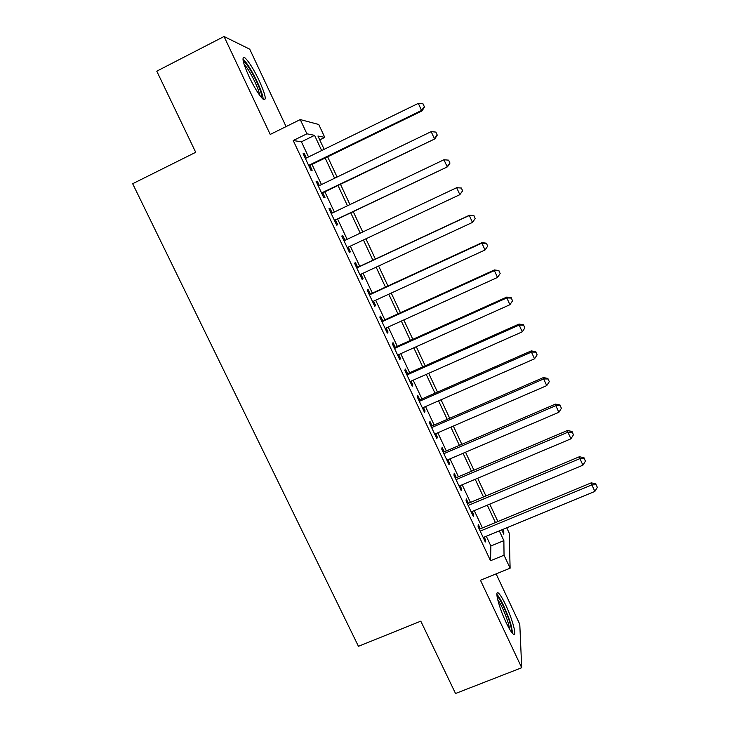 <?xml version="1.0" encoding="UTF-8"?>
<svg xmlns="http://www.w3.org/2000/svg" width="730" height="730" viewBox="0 0 730 730"><rect width="100%" height="100%" fill="white"/><g stroke="black" fill="none" stroke-linecap="round" stroke-linejoin="round"><path stroke-width="1.09" d="M505.735 605.061C502.742 598.755 500.342 594.795 498.526 593.171C494.274 589.11 498.827 607.269 505.972 622.179C508.965 628.466 511.356 632.399 513.135 633.987C517.47 637.947 512.624 619.414 505.735 605.061M259.187 80.601C253.62 69.104 248.875 61.521 244.951 57.862C241.365 56.174 242.743 62.47 249.103 76.741C254.752 88.339 259.478 95.885 263.284 99.371C266.851 100.95 265.483 94.69 259.187 80.601M506.748 527.799L509.193 533.055L510.115 568.205L504.038 555.211L503.873 540.638L499.311 530.865M286.078 126.591L249.733 49.184L224.046 36.5L156.768 71.175L195.713 152.305L132.659 183.723L358.448 646.315L420.799 621.157L455.529 693.5L521.713 667.731L519.787 624.305L496.117 573.88M308.525 156.959L301.417 141.803L293.223 140.534L306.91 133.8L300.249 119.574L318.755 124.492L324.777 137.395L317.942 136.026L324.156 149.331M319.74 139.868L324.777 137.395M480.331 528.812L478.241 524.359L478.104 526.64L485.304 541.989L485.395 539.616L484.218 537.097M468.368 503.298L466.269 498.827L466.05 500.944L473.286 516.375L473.46 514.157L472.191 511.456M456.341 477.657L454.224 473.149L453.932 475.111L461.205 490.624L461.46 488.571L460.101 485.678M444.241 451.861L442.124 447.335L441.741 449.132L449.06 464.736L449.388 462.838L447.946 459.754M432.078 425.937L429.943 421.383L429.486 423.008L436.85 438.703L437.261 436.969L435.719 433.693M419.85 399.857L417.706 395.286L417.168 396.746L424.568 412.523L425.061 410.963L423.427 407.477M407.559 373.641L405.396 369.042L404.776 370.338L412.222 386.197L412.797 384.801L411.072 381.124M395.195 347.279L393.023 342.653L392.32 343.775L399.803 359.726L400.46 358.503L398.635 354.625M382.766 320.771L380.576 316.117L379.792 317.066L387.32 333.108L388.059 332.059L386.143 327.98M370.265 294.117L368.066 289.436L367.19 290.212L374.764 306.345L375.585 305.459L373.568 301.18M357.691 267.317L355.483 262.608L354.524 263.202L362.135 279.426L363.038 278.723L360.93 274.224M345.034 240.325L342.826 235.626L341.777 236.046L349.433 252.361L350.427 251.832L348.228 247.132M332.232 213.041L330.106 208.497L328.965 208.734L336.667 225.141L337.753 224.794L335.517 220.04M319.366 185.593L317.313 181.204L316.081 181.268L323.819 197.766L324.996 197.602L322.751 192.82M293.223 140.534L490.514 560.731L490.87 545.985L486.299 536.24M482.411 527.945L474.272 510.589M470.448 502.432L462.181 484.793M458.422 476.772L450.027 458.86M446.331 450.967L437.808 432.79M434.168 425.024L425.517 406.564M421.94 398.945L413.162 380.202M409.649 372.711L400.733 353.685M397.284 346.339L388.232 327.022M384.856 319.822L375.667 300.212M372.355 293.15L363.029 273.257M359.79 266.331L350.318 246.138M347.133 239.34L337.625 219.046M334.34 212.038L324.859 191.817M321.465 184.581L312.02 164.423M306.418 157.99L304.437 153.765L303.123 153.638L310.907 170.236L312.166 170.254L309.921 165.445M510.115 568.205L480.449 580.24L521.713 667.731M490.514 560.731L504.038 555.211M224.046 36.5L270.228 134.439L300.249 119.574M501.765 529.852L503.8 534.214L503.746 529.031M327.651 156.822L337.087 177.034M340.481 184.298L349.944 204.592M353.229 211.618L362.737 231.985M365.922 238.81L375.375 259.068M378.615 266.012L387.94 285.977M391.243 293.059L400.423 312.732M403.799 319.959L412.842 339.34M416.282 346.713L425.198 365.803M428.702 373.313L437.48 392.11M441.048 399.766L449.689 418.281M453.321 426.065L461.834 444.305M465.539 452.226L473.916 470.193M477.675 478.241L485.934 495.935M489.757 504.12L497.887 521.539M321.674 150.544L314.575 135.342L306.91 133.8M495.424 522.552L487.293 505.151M483.479 496.966L475.221 479.291M471.461 471.233L463.076 453.284M459.371 445.364L450.857 427.132M447.225 419.358L438.575 400.843M435.007 393.196L426.229 374.408M422.725 366.898L413.81 347.818M410.37 340.454L401.327 321.081M397.95 313.854L388.771 294.199M385.458 287.118L376.142 267.162M372.902 260.227L363.44 239.978M360.255 233.153L350.747 212.804M347.471 205.769L337.999 185.493M334.605 178.239L325.169 158.027M301.417 141.803L314.575 135.342M490.87 545.985L503.873 540.638M303.415 154.267L304.437 153.765M316.291 181.706L317.313 181.204M329.084 208.981L330.106 208.497M341.813 236.109L342.826 235.626M349.415 252.306L350.427 251.832M362.025 279.198L363.038 278.723M374.563 305.934L375.585 305.459M387.037 332.515L388.059 332.059M399.438 358.959L400.46 358.503M411.775 385.248L412.797 384.801M424.048 411.401L425.061 410.963M436.248 437.407L437.261 436.969M448.375 463.276L449.388 462.838M460.447 489L461.46 488.571M472.447 514.586L473.46 514.157M484.382 540.027L485.395 539.616M308.899 165.947L422.068 110.878L421.529 110.449L308.644 165.4M424.34 106.699L423.053 103.87L424.34 106.699L421.529 110.449L418.308 103.368L305.396 158.483M422.068 110.878L424.541 106.881M423.053 103.87L418.308 103.368M243.254 61.256C246.421 63.127 250.837 69.834 256.495 81.377C260.455 89.991 262.17 95.457 261.641 97.774M259.734 95.365C259.278 92.336 257.663 87.846 254.907 81.906C250.855 73.52 247.251 67.644 244.066 64.267M263.202 99.317C262.992 95.812 260.966 89.918 257.124 81.614C251.585 70.199 246.859 62.671 242.944 59.057L242.926 59.039M497.057 596.41C499.694 597.286 507.633 614.112 510.416 624.697C511.42 628.448 511.748 630.875 511.392 631.961M509.64 629.233L508.664 624.433C505.489 613.948 501.829 605.644 497.677 599.549M512.679 633.558L511.383 626.221C508.445 615.135 500.488 597.669 496.893 594.412M321.738 193.313L434.825 138.91L321.565 192.957M437.16 134.913L435.874 132.093L437.16 134.913L434.377 138.682L431.174 131.637L318.344 186.086M434.825 138.91L437.325 135.013M435.874 132.093L431.174 131.637M334.504 220.524L447.508 166.796L334.422 220.36M449.899 162.954L448.631 160.162L449.899 162.954L447.152 166.75L443.959 159.751L331.219 213.525M447.508 166.796L450.036 162.982M448.631 160.162L443.959 159.751M462.674 190.795L461.314 188.057L462.674 190.795L459.845 194.664L347.206 247.607M462.574 190.84L459.845 194.664L456.679 187.701L461.415 188.021M344.012 240.809L456.679 187.701L461.314 188.057M356.742 267.946L469.317 215.487L472.474 222.413L359.917 274.699M356.669 267.791L469.527 215.195L473.925 215.797L475.175 218.562L473.925 215.797M473.989 215.688L469.527 215.195M472.474 222.413L475.175 218.562M369.398 294.92L481.891 243.117L485.021 249.998L372.555 301.645M369.243 294.582L482.01 242.643L481.891 243.117L486.454 243.382L487.704 246.138L486.454 243.382M486.49 243.19L482.01 242.643M485.021 249.998L487.704 246.138M381.991 321.757L494.392 270.593L497.504 277.437L385.121 328.436M381.744 321.237L494.429 269.936L494.392 270.593L498.928 270.812L500.169 273.549L498.928 270.812M498.928 270.547L494.429 269.936M497.504 277.437L500.169 273.549M394.501 348.438L506.821 297.904L509.914 304.711L397.622 355.081M394.182 347.736L506.775 297.073L506.821 297.904L511.319 298.086L512.551 300.806L511.319 298.086M511.292 297.749L506.775 297.073M509.914 304.711L512.551 300.806M406.948 374.964L519.176 325.069L522.251 331.84L410.05 381.58M406.546 374.098L519.048 324.056L519.176 325.069L523.647 325.197L524.87 327.907L523.647 325.197M523.583 324.795L519.048 324.056M522.251 331.84L524.87 327.907M419.33 401.354L531.467 352.079L534.524 358.813L422.415 407.924M418.837 400.305L531.258 350.893L531.467 352.079L535.902 352.161L537.125 354.853L535.902 352.161M535.802 351.687L531.258 350.893M534.524 358.813L537.125 354.853M431.64 427.588L543.686 378.943L546.724 385.632L434.706 434.131M431.065 426.375L543.394 377.574L543.686 378.943L548.084 378.979L549.298 381.653L548.084 378.979M547.956 378.432L543.394 377.574M546.724 385.632L549.298 381.653M443.876 453.686L555.831 405.643L558.861 412.295L446.933 460.192M443.229 452.299L555.466 404.11L555.831 405.643L560.202 405.643L561.416 408.298L560.202 405.643M560.047 405.022L555.466 404.11M558.861 412.295L561.416 408.298M456.058 479.637L567.922 432.206L570.924 438.821L459.088 486.107M455.328 478.086L567.466 430.49L567.922 432.206L572.256 432.16L573.461 434.797L572.256 432.16M572.064 431.476L567.466 430.49M570.924 438.821L573.461 434.797M468.167 505.452L579.93 458.613L582.923 465.192L471.178 511.876M467.355 503.727L579.41 456.734L579.93 458.613L584.237 458.522L585.433 461.15L584.237 458.522M584.018 457.774L579.41 456.734M582.923 465.192L585.433 461.15M480.203 531.121L591.884 484.875L594.859 491.418L483.205 537.517M479.318 529.232L591.282 482.831L591.884 484.875L596.154 484.747L597.341 487.357L596.154 484.747M595.908 483.926L591.282 482.831M594.859 491.418L597.341 487.357"/></g></svg>
